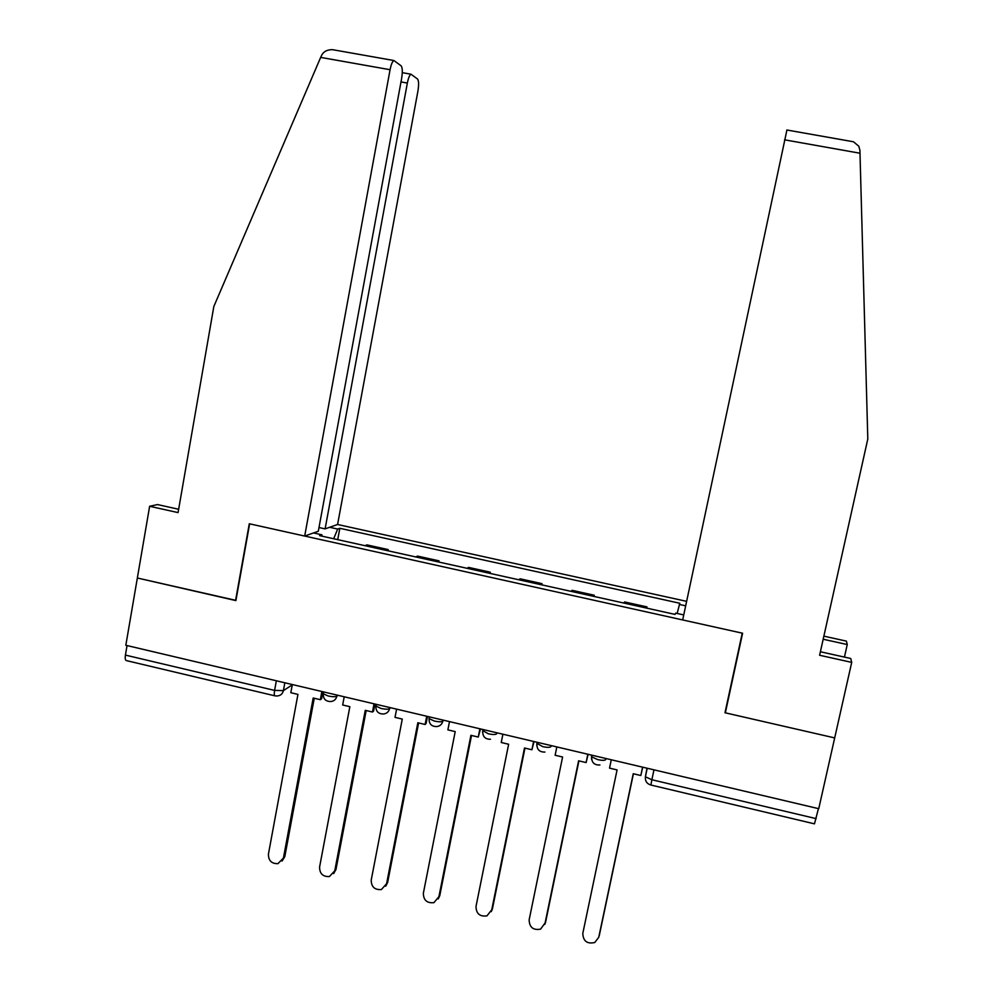 <?xml version="1.0" encoding="UTF-8"?>
<svg xmlns="http://www.w3.org/2000/svg" width="993" height="993" viewBox="0 0 993 993"><rect width="100%" height="100%" fill="white"/><g stroke="black" fill="none" stroke-linecap="round" stroke-linejoin="round"><path stroke-width="1.49" d="M686.622 601.348L337.583 524.49L417.904 91.195C418.922 84.827 418.81 80.768 417.556 79.03L410.965 74.202C409.575 75.046 408.371 78 407.353 83.064L400.998 81.922M178.653 509.272L157.49 504.568L149.633 506.281L125.826 645.276L818.741 808.699L834.691 737.911L725.349 712.837L726.305 706.644M235.937 600.368L137.344 578L235.9 600.604L249.628 523.832L742.243 633.162L724.989 712.751L834.691 737.911L851.709 662.393L850.74 658.496L820.392 651.756M274.763 695.795L126.694 660.668C125.341 660.568 124.907 658.719 125.416 655.095L274.589 690.408L283.402 690.619L292.265 684.872M127.054 645.574L125.416 655.095M818.443 808.625L814.471 823.842L650.899 785.029L651.867 779.741L816.184 818.642M646.691 608.113L646.952 606.897L646.319 608.026M646.952 606.897L624.585 601.944L623.852 603.049M593.988 596.433L594.236 595.229L572.08 590.326L571.112 591.356M593.367 596.296L594.236 595.229M541.781 584.865L542.017 583.661L520.071 578.795L518.855 579.788M540.912 584.666L542.017 583.661M490.046 573.395L490.281 572.204L468.547 567.388L467.095 568.319M488.941 573.147L490.281 572.204M438.807 562.038L439.03 560.859L417.494 556.08L415.819 556.949M437.454 561.74L439.03 560.859M388.027 550.792L388.251 549.601L366.913 544.884L365.002 545.691M386.438 550.445L388.251 549.601M683.743 614.928L675.625 613.128L675.079 614.406L319.572 535.624L321.881 534.793L313.54 532.943M329.639 527.283L337.694 529.07L333.648 538.74M677.139 613.463L679.795 603.26L339.829 528.301L337.694 529.07M679.299 604.427L685.666 605.829M337.719 539.646L339.829 528.301M322.042 536.17L321.881 534.793M611.278 759.769L609.541 768.123L617.075 769.91L582.804 933.383C583.152 941.165 587.148 944.206 594.782 942.506L598.791 937.218M598.729 937.392L633.249 773.733L640.82 775.521L642.732 767.179M642.595 767.155L640.82 775.521M599.226 935.803L633.41 773.77M844.435 657.093L847.252 644.556L823.172 639.231M847.252 644.556L846.396 641.118L823.867 636.153M725.349 712.837L742.603 633.236L682.675 619.942L786.928 129.984M850.132 141.18L853.496 141.776L858.821 146.256L859.913 150.377L867.808 438.968L819.61 655.256L851.709 662.393M235.564 600.529L249.293 523.758L304.69 536.059L318.306 531.267L401.606 78.621C402.661 71.955 402.513 67.685 401.122 65.811L393.873 60.523C392.384 61.417 391.118 64.483 390.075 69.721L320.665 57.395L321.844 54.9C323.805 51.413 327.342 49.662 332.456 49.662L336.428 50.345M320.665 57.395L213.83 306.514L178.07 512.599L149.633 506.281M337.583 524.49L325.108 528.884L407.353 83.064M304.69 536.059L390.075 69.721M318.989 527.531L325.108 528.884M556.825 746.922L555.124 755.251L562.597 757.014L529.145 919.866C529.393 927.35 533.204 930.441 540.589 929.138L545.567 922.286L544.772 924.433M544.921 923.838L578.609 760.799L586.106 762.574L588.129 754.308M587.831 754.233L586.106 762.574M545.567 922.286L578.919 760.874M502.905 734.212L501.242 742.503L508.639 744.254L476.007 906.472C476.168 913.697 479.818 916.824 486.98 915.856L492.416 908.905L491.262 911.636M491.622 910.407L524.49 748.002L531.913 749.752L534.06 741.56M533.601 741.448L531.913 749.752M492.416 908.905L524.962 748.114M449.494 721.613L447.88 729.867L455.204 731.605L423.366 893.203C423.465 900.204 426.99 903.357 433.916 902.649L439.775 895.649L438.236 898.901M438.832 897.101L470.905 735.316L478.254 737.054L480.513 728.924M479.904 728.788L478.254 737.054M439.775 895.649L471.526 735.465M396.604 709.139L395.015 717.368L402.277 719.081L371.221 880.071C371.283 886.873 374.671 890.026 381.399 889.554L387.63 882.516L385.694 886.228M386.55 883.931L417.83 722.755L425.116 724.48L426.096 723.5L427.474 716.425M426.717 716.238L425.116 724.48M387.63 882.516L418.599 722.941M344.211 696.788L342.672 704.98L349.859 706.681L319.585 867.05C319.609 873.679 322.886 876.844 329.415 876.546L335.969 869.508L333.636 873.617M334.753 870.873L365.263 710.318L372.474 712.031L373.604 711.075L374.944 704.025M374.038 703.814L372.474 712.031M335.969 869.508L366.181 710.541M292.327 684.549L290.812 692.704L297.937 694.392L268.42 854.166C268.42 860.633 271.598 863.798 277.953 863.662L284.805 856.624L282.074 861.068M283.452 857.952L313.192 698.005L320.342 699.693L321.608 698.787L322.911 691.761M321.869 691.513L320.342 699.693M284.805 856.624L314.26 698.253M323.383 693.04L323.246 693.784L328.199 695.994C332.419 696.875 335.299 696.937 336.863 696.18L338.017 695.323M337.061 695.1L336.863 696.18C336.006 699.482 333.909 701.281 330.545 701.555C325.555 701.393 323.122 698.799 323.246 693.784L323.594 691.922M375.925 706.035L381.076 708.481C385.321 709.362 388.151 709.412 389.579 708.617L390.609 707.724M389.79 707.537L389.579 708.617C388.747 711.882 386.649 713.682 383.31 714.004C378.246 713.893 375.776 711.273 375.9 706.16L376.248 704.335M429.125 717.951L429.063 718.647L434.475 721.079C438.732 721.973 441.525 722.01 442.816 721.179L443.71 720.248M443.027 720.086L442.816 721.179C441.984 724.394 439.924 726.193 436.635 726.578C431.459 726.528 428.939 723.885 429.063 718.647L429.41 716.872M482.747 730.6L488.395 733.815C492.677 734.708 495.408 734.733 496.574 733.864L497.319 732.896M496.798 732.772L496.574 733.864M536.89 743.372L542.836 746.674C547.155 747.568 549.824 747.568 550.854 746.674L551.463 745.656M551.078 745.569L550.854 746.674M591.791 755.176L591.629 756.84L597.823 759.657C602.168 760.564 604.787 760.539 605.668 759.608L606.14 758.553M605.904 758.503L605.668 759.608M284.842 682.774L283.402 690.619C282.558 693.933 280.46 695.721 277.109 695.969L275.247 695.907C274.229 695.907 274.006 694.07 274.589 690.408L276.352 680.776M647.014 768.197L645.4 776.762L651.867 779.741L653.977 769.836M591.518 756.517L591.605 759.285M536.816 743.757L536.828 745.83M482.66 731.109L482.623 732.462M860.012 153.232L784.544 139.814M591.965 755.214L591.629 756.84C591.543 762.55 594.311 765.255 599.946 764.97M537.263 742.305L536.915 743.993C536.816 749.516 539.472 752.197 544.921 752.061M483.07 729.532L482.735 731.258C482.61 736.632 485.192 739.288 490.492 739.264M647.213 768.247L645.4 776.762C645.016 781.032 646.84 783.787 650.849 785.029M853.496 141.776L786.841 129.996M410.965 74.202L402.289 72.663M393.873 60.523L332.456 49.662"/></g></svg>
